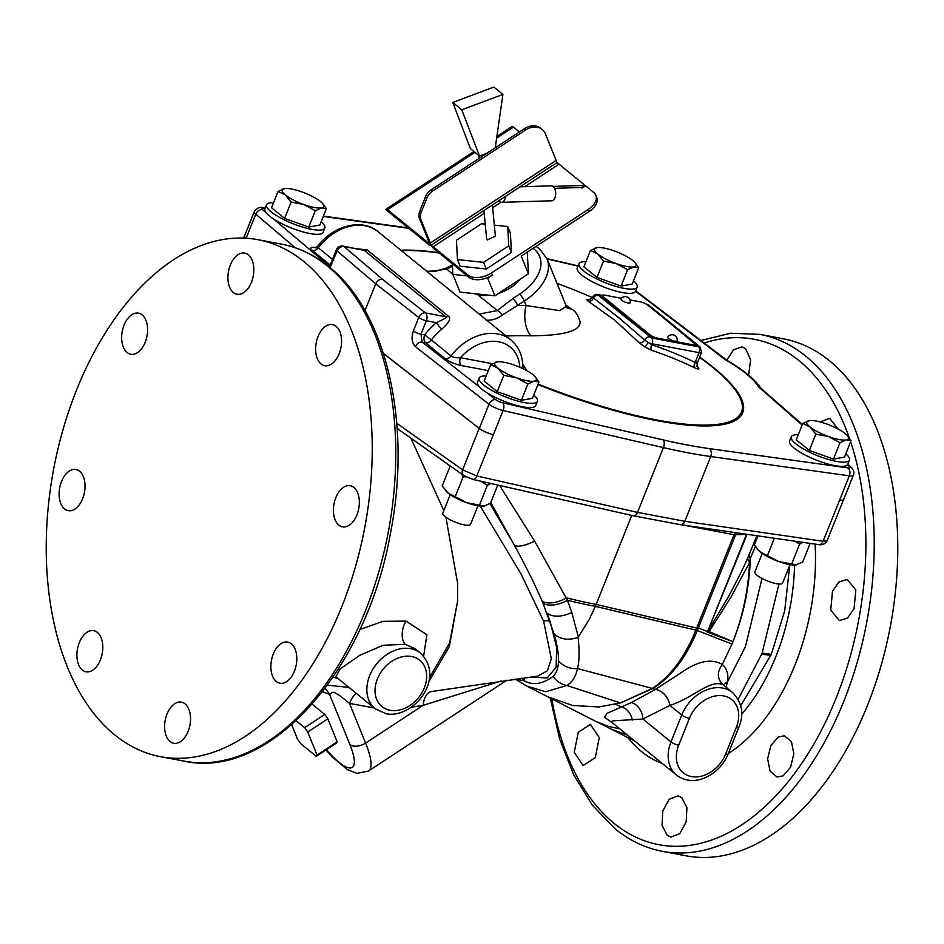 <?xml version="1.0" encoding="UTF-8"?>
<svg xmlns="http://www.w3.org/2000/svg" width="944" height="944" viewBox="0 0 944 944"><rect width="100%" height="100%" fill="white"/><g stroke="black" fill="none" stroke-linecap="round" stroke-linejoin="round"><path stroke-width="1.42" d="M303.862 261.582A263.046 158.262 100.7 0 1 355.156 567.792A263.046 158.262 100.7 0 1 160.468 756.663A263.046 158.262 100.7 0 1 114.59 734.786A263.046 158.262 100.7 0 1 63.307 428.576A263.046 158.262 100.7 0 1 257.983 239.705A263.046 158.262 100.7 0 1 303.862 261.582M335.828 497.665A20.921 12.591 100.7 0 1 350.259 485.712A20.921 12.591 100.7 0 1 356.938 514.869A20.921 12.591 100.7 0 1 342.507 526.835A20.921 12.591 100.7 0 1 335.828 497.665M315.803 352.372A20.921 12.591 100.7 0 1 332.477 324.583A20.921 12.591 100.7 0 1 341.386 337.917A20.921 12.591 100.7 0 1 324.712 365.706A20.921 12.591 100.7 0 1 315.803 352.372M233.357 292.487A20.921 12.591 100.7 0 1 229.274 268.12A20.921 12.591 100.7 0 1 244.756 253.098A20.921 12.591 100.7 0 1 248.414 254.845A20.921 12.591 100.7 0 1 252.485 279.2A20.921 12.591 100.7 0 1 237.003 294.221A20.921 12.591 100.7 0 1 233.357 292.487M136.762 353.091A20.921 12.591 100.7 0 1 130.744 354.26A20.921 12.591 100.7 0 1 121.693 336.217A20.921 12.591 100.7 0 1 132.49 314.317A20.921 12.591 100.7 0 1 138.508 313.148A20.921 12.591 100.7 0 1 147.559 331.191A20.921 12.591 100.7 0 1 136.762 353.091M82.624 498.703A20.921 12.591 100.7 0 1 68.192 510.657A20.921 12.591 100.7 0 1 61.513 481.499A20.921 12.591 100.7 0 1 75.957 469.534A20.921 12.591 100.7 0 1 82.624 498.703M102.648 644.009A20.921 12.591 100.7 0 1 85.987 671.786A20.921 12.591 100.7 0 1 77.078 658.452A20.921 12.591 100.7 0 1 93.739 630.663A20.921 12.591 100.7 0 1 102.648 644.009M185.107 703.894A20.921 12.591 100.7 0 1 189.189 728.249A20.921 12.591 100.7 0 1 173.696 743.27A20.921 12.591 100.7 0 1 170.05 741.524A20.921 12.591 100.7 0 1 165.967 717.169A20.921 12.591 100.7 0 1 181.46 702.147A20.921 12.591 100.7 0 1 185.107 703.894M281.69 643.277A20.921 12.591 100.7 0 1 287.708 642.109A20.921 12.591 100.7 0 1 296.77 660.151A20.921 12.591 100.7 0 1 285.973 682.052A20.921 12.591 100.7 0 1 279.955 683.232A20.921 12.591 100.7 0 1 270.893 665.178A20.921 12.591 100.7 0 1 281.69 643.277M429.367 677.768L449.545 643.147L457.557 601.363L457.651 583.581L445.946 517.265M443.833 510.598L410.9 438.158M397.188 428.458L463.752 475.516A5.983 4.46 -54.7 0 1 462.619 469.841L396.775 423.29M747.778 534.398L734.031 534.693L682.63 524.994M747.07 534.292A11.953 11.21 -107.2 0 0 746.905 534.682L707.327 632.185L707.552 631.619L698.348 627.972L735.588 534.882A11.953 10.16 -90.9 0 1 736.674 532.794M757.985 535.873L754.421 544.806L757.914 549.691L760.227 551.921L778.835 561.574A22.432 5.558 21.8 0 0 795.591 565.008A22.432 5.558 21.8 0 0 795.627 564.996L802.695 562.093L810.164 543.402M774.363 538.233L767.484 555.45M758.115 549.915A22.432 5.558 21.8 0 0 758.256 550.069A22.432 5.558 21.8 0 0 760.227 551.921A22.432 5.558 21.8 0 0 778.835 561.574L796.441 564.89M795.06 541.219L799.592 544.169L791.627 564.099M799.592 544.169L802.872 542.352M789.998 564.618L782.623 583.05A14.951 3.705 -158.2 0 1 776.287 583.64A14.951 3.705 -158.2 0 1 761.466 578.176A14.951 3.705 -158.2 0 1 754.87 571.946L762.268 553.444M843.547 499.636L827.121 540.688L823.097 541.266L684.801 521.3L637.53 512.38L663.431 447.621A266.031 65.974 21.8 0 0 710.714 456.542L849.34 475.823L839.664 500.025A11.953 2.962 -158.2 0 0 843.712 499.376L853.388 475.186C854.414 472.271 853.647 469.628 851.087 467.268L847.783 464.377M383.417 353.457L479.186 428.411A11.953 2.962 -158.2 0 0 493.287 434.688A11.953 2.962 -158.2 0 1 479.316 428.434L383.394 353.363M343.014 246.065L364.254 250.361L344.053 246.561A5.983 3.599 -79.3 0 0 343.014 246.065A5.983 5.983 0 0 0 336.359 249.712A5.983 1.487 21.8 0 0 337.114 250.962A5.983 4.661 -49.6 0 1 344.053 246.561L382.556 279.318C379.582 279.105 377.293 280.592 375.712 283.814L364.998 310.611M479.54 386.993L422.169 342.094L425.555 342.731A5.983 3.599 100.7 0 1 424.694 334.896A53.808 40.852 -50.8 0 1 436.458 322.659A5.983 1.027 -129.1 0 0 441.875 329.102C448.966 322.754 451.208 318.494 448.636 316.323A5.983 4.543 -50.8 0 1 445.674 316.724C447.94 316.83 444.872 318.801 436.458 322.659L426.358 320.748L420.977 334.188L422.169 342.094A5.983 4.413 -52 0 0 415.431 346.672C411.82 343.002 411.136 337.763 413.378 330.943L418.747 317.491A5.983 1.487 21.8 0 0 426.358 320.748A5.983 3.599 -79.3 0 0 425.484 312.912A5.983 4.413 128 0 0 418.747 317.491L375.712 283.814L337.114 250.962L330.046 267.6M245.806 238.207A11.953 2.962 -158.2 0 1 244.461 235.847A11.953 2.962 -158.2 0 1 244.697 235.528M245.9 238.207A11.953 2.962 -158.2 0 1 244.567 235.87L254.243 211.668A11.953 2.962 21.8 0 0 255.753 214.17L246.124 238.23M827.121 540.688C825.257 543.933 822.46 545.254 818.719 544.641L680.423 524.675L633.743 515.872A5.983 3.056 -77.2 0 0 637.53 512.38L476.791 475.941L462.619 469.841L479.186 428.411M515.33 679.043L524.463 680.884C533.1 685.639 542.635 684.117 553.066 676.317A20.945 20.272 48.2 0 0 566.872 685.474L545.726 691.763L527.012 686.205L547.591 696.719L572.595 705.475L598.98 706.962L620.432 702.95L652.859 688.471C671.302 677.001 686.123 657.697 697.321 630.545L698.348 627.972A5.983 1.487 21.8 0 1 696.79 627.819L734.031 534.693A11.953 7.198 -79.3 0 1 735.057 532.558M722.195 684.07L722.821 684.612C717.086 678.677 716.909 671.951 722.302 664.423C712.932 659.16 701.498 660.434 688.011 668.222L655.301 689.45L631.359 702.56L607.204 713.286L604.455 717.263L612.503 722.903M553.066 676.317C556.535 673.107 558.341 667.904 558.506 660.706A20.945 19.081 1.4 0 0 577.48 668.564C575.722 676.73 572.182 682.37 566.872 685.474L620.432 702.95L652.316 688.388A5.983 4.26 57.6 0 0 652.859 688.471M530.245 677.108L547.249 677.945L556.11 667.172L556.665 647.572L550.21 621.884L547.036 613.104A20.945 12.732 -21.9 0 0 571.781 612.385L567.45 600.266A219.468 54.422 21.8 0 0 595.357 606.355L589.268 619.429L578.07 637.377C579.581 651.041 579.38 661.437 577.48 668.564L652.316 688.388C670.264 676.683 684.742 657.354 695.752 630.403A5.983 1.522 21.6 0 0 697.321 630.545L731.989 644.044L722.302 664.434C727.033 668.8 728.756 674.618 727.458 681.898A14.974 11.222 12.7 0 0 723.493 685.155M695.752 630.403L696.79 627.819M697.439 630.262A5.983 1.487 21.8 0 1 695.87 630.12L595.357 606.355L631.748 515.424M558.506 660.706C558.754 654.652 557.29 645.708 554.116 633.872L543.024 603.216A20.945 10.998 -24.2 0 0 567.45 600.266L534.611 541.089L499.588 485.452M543.024 603.216L542.186 601.281C535.413 585.528 526.221 566.966 514.586 545.573A20.945 7.304 -27.8 0 0 534.611 541.089M550.21 621.884A5.983 4.165 -18.7 0 0 543.626 621.258L520.97 573.834L480.201 506.055M631.123 515.282L590.484 506.067M746.527 534.221A11.953 10.16 -90.9 0 0 746.315 534.717L707.552 631.619M756.899 535.72L748.026 557.267C743.683 567.391 736.957 580.89 727.848 597.764L709.156 629.058A11.481 5.57 -145.6 0 0 709.487 630.946L709.003 631.56L732.957 641.672C742.763 616.491 748.297 590.118 749.56 562.553L730.786 597.469L709.487 630.946M708.85 629.636A11.481 6.514 -141.2 0 0 709.003 631.56L707.327 632.185L732.957 641.672C743.648 615.051 749.43 587.262 750.303 558.293L749.56 562.553A11.481 6.23 -156.1 0 1 748.026 557.267M755.436 546.423L750.303 558.293A11.481 7.764 -156.5 0 1 749.843 553.113M413.378 330.943A5.983 1.487 -158.2 0 0 420.977 334.188L424.694 334.896L431.42 339.982A5.983 4.543 129.2 0 1 425.555 342.731L445.167 358.708C449.084 361.67 454.465 363.947 461.333 365.529A5.983 3.599 100.7 0 1 460.471 357.693L492.32 363.7M316.57 247.564C310.635 246.738 309.266 247.729 312.464 250.561L330.093 264.934M329.078 266.184L328.677 265.901A5.983 4.661 130.4 0 0 327.851 265.819M317.609 248.06L315.213 247.8L317.821 246.113L318.317 247.812L332.5 259.364M506.078 335.97A623.229 473.204 -50.8 0 1 530.965 335.816C564.075 335.58 580.466 330.919 580.147 321.833C577.917 314.895 575.073 310.682 571.639 309.219L565.798 304.995M526.988 370.768L522.705 364.29M697.097 366.26A4.496 3.304 135.6 0 0 697.297 366.378C699.882 369.222 699.067 369.729 694.878 367.889A624.763 474.36 129.2 0 0 651.785 350.342L645.071 347.144L639.147 342.719L614.768 320.24L588.242 301.23L586.578 299.484L588.832 299.826M530.965 335.816A23.919 13.381 91.2 0 1 526.103 305.526L559.568 310.623L566.353 306.363L547.013 258.715L539.472 248.768L536.039 246.396M520.309 279.153A31.235 18.762 157.9 0 1 498.975 293.159M489.405 295.248A31.235 18.762 157.9 0 1 477.782 294.705L474.525 293.643M452.436 266.326L446.524 269.229L427.054 271.577M479.198 314.069L497.287 310.588L512.84 298.54A5.983 1.499 56.7 0 1 517.654 305.431A646.982 491.234 -50.8 0 1 526.103 305.526L524.298 301.065A53.808 32.32 -22.1 0 0 547.013 258.715M486.042 320.134C491.694 320.606 497.122 318.93 502.338 315.095L524.298 301.065A5.983 1.499 56.7 0 0 519.483 294.174A47.825 28.733 -22.1 0 0 533.077 248.343M477.782 294.705L497.287 310.588A5.983 2.537 47.3 0 1 502.338 315.095M525.36 367.393A5.983 3.811 -40.3 0 1 522.823 366.709M521.466 367.995L522.551 366.437M445.167 358.708A5.983 4.543 129.2 0 0 451.02 355.959C452.624 357.422 455.775 358 460.471 357.693A41.843 31.777 129.2 0 1 497.995 341.657A41.843 31.777 129.2 0 1 519.766 367.24M448.636 316.323L367.204 249.959L357.611 248.815M452.849 274.374L445.816 268.226L452.365 264.993M431.196 245.145L467.964 275.082A17.936 10.773 -22.1 0 0 491.529 272.922L492.39 275.046A17.936 10.773 157.9 0 1 486.526 277.996A17.936 10.773 157.9 0 1 468.826 277.206L467.256 275.931L452.849 274.385L460.035 292.097L494.892 295.838L528.416 273.831L527.295 252.131M528.416 273.831L521.23 256.119L589.162 211.515A17.936 10.773 157.9 0 0 596.738 197.402L595.876 195.278A17.936 10.773 -22.1 0 0 593.776 192.493L585.481 185.732L581.846 188.116L581.079 187.49M452.849 274.385L452.294 263.73L434.205 248.992A5.983 1.499 -123.3 0 1 431.054 245.228M492.39 275.046L487.706 278.126L494.892 295.838M491.529 272.922L588.301 209.391A17.936 10.773 -22.1 0 0 595.876 195.278M487.706 278.126L486.526 277.996M452.294 263.73L467.256 275.931M524.77 186.676L559.025 164.173L556.653 162.238L583.97 184.505L582.472 185.484M584.478 185.756L583.97 184.505M428.387 242.927A2.867 0.72 56.7 0 0 429.107 243.198A2.867 0.72 56.7 0 0 428.977 241.983L419.608 218.902A11.953 9.074 -50.8 0 1 419.903 210.783L425.461 196.871A11.953 9.074 -50.8 0 1 431.255 189.791L432.706 190.971L525.466 130.071A17.936 13.617 129.2 0 1 542.186 129.446A17.936 13.617 129.2 0 1 545.372 133.824L556.158 160.397A5.983 1.499 -123.3 0 1 556.429 162.934L430.617 245.523A5.983 1.499 -123.3 0 1 429.131 244.956L385.907 209.721A5.983 1.499 -123.3 0 1 386.131 209.131A5.983 1.499 -123.3 0 1 387.618 209.698L428.387 242.927L429.131 242.431M432.706 190.971A11.953 9.074 129.2 0 0 426.912 198.051L421.354 211.952A11.953 9.074 129.2 0 0 421.059 220.082L430.358 242.986A5.983 1.499 -123.3 0 1 430.617 245.523M431.255 189.791L524.026 128.891A17.936 13.617 -50.8 0 1 540.747 128.266L542.186 129.446M496.874 136.432L511.943 126.543A5.983 1.499 -123.3 0 1 513.43 127.11L519.365 131.948M487.01 153.188L479.481 156.008L470.431 148.633L452.742 102.448L493.854 87.06L502.904 94.435L495.246 147.783M479.481 156.008L461.793 109.811L502.904 94.435M461.793 109.811L452.742 102.448M492.414 204.954L495.376 236.189L487.269 239.977L486.644 238.844L483.953 210.5M494.326 225.109L507.73 226.536L508.733 245.853L483.588 262.361L457.439 259.553L456.448 240.236L481.582 223.74L485.251 224.129M457.439 259.553L460.141 266.196L486.278 269.005L511.424 252.496L510.421 233.18L507.73 226.536M483.588 262.361L486.278 269.005M508.733 245.853L511.424 252.496M505.453 196.399A7.469 4.059 88.2 0 1 501.677 202.346A7.469 4.059 88.2 0 1 499.919 201.686A7.469 4.059 88.2 0 1 498.987 200.635M520.038 186.818L551.379 185.838A7.469 4.059 88.2 0 1 553.125 186.499A7.469 4.059 88.2 0 1 555.615 194.818A7.469 4.059 88.2 0 1 551.839 200.777L501.677 202.346M602.366 295.59L598.295 295.295L651.466 337.905A4.496 2.702 100.7 0 1 652.127 343.793L651.738 344.761L644.61 340.017L619.512 318.258L592.407 297.171M621.447 298.304L604.974 295.189A5.983 1.487 21.8 0 0 602.437 295.437L602.095 296.286A5.983 1.487 21.8 0 0 602.945 297.631L649.696 335.722A5.983 1.487 21.8 0 0 656.363 338.825A5.983 1.487 21.8 0 0 657.402 339.061L692.601 345.705A5.983 1.487 21.8 0 0 693.51 345.834A5.983 1.487 21.8 0 0 695.126 345.469L695.48 344.607A5.983 1.487 21.8 0 0 694.619 343.274L647.867 305.172A5.983 1.487 21.8 0 0 640.162 301.832L630.049 299.921M598.708 294.906A4.496 2.702 -79.3 0 0 597.918 294.528L602.461 295.389A5.983 1.487 21.8 0 0 603.299 296.77L650.038 334.86A5.983 1.487 21.8 0 0 657.744 338.2L692.943 344.843A5.983 1.487 21.8 0 0 695.48 344.607M668.411 338.341A5.027 1.251 21.8 0 0 673.544 340.819A5.027 1.251 21.8 0 0 677.037 340.902A5.086 5.086 0 0 0 667.715 337.185A5.027 1.251 21.8 0 0 668.411 338.341M621.612 300.204A5.027 1.251 21.8 0 0 626.733 302.682A5.027 1.251 21.8 0 0 630.226 302.764A5.086 5.086 0 0 0 620.916 299.036A5.027 1.251 21.8 0 0 621.612 300.204M597.918 294.528C596.03 293.914 594.154 294.823 592.325 297.242L589.67 299.661A4.496 4.425 72.7 0 1 586.578 299.484M645.071 347.144L648.044 342.507A5.983 1.487 21.8 0 0 652.127 343.793L699.044 352.643L695.138 362.413C697.356 363.983 697.758 363.877 696.318 362.083L697.156 363.464L697.262 366.602L696.637 365.894M651.785 350.342A4.496 2.82 -71.3 0 1 651.738 344.761A629.235 477.758 129.2 0 1 695.138 362.413A4.496 2.879 -64.3 0 0 694.878 367.889M789.762 565.185L784.7 610.768L771.283 654.44L740.745 705.605M619.819 728.862L608.184 726.29L595.393 721.192L547.603 696.731M631.359 702.56A14.974 11.234 -110.5 0 1 642.888 719.021L612.845 720.85L611.275 721.9M652.233 688.436A5.983 4.236 58 0 0 652.764 688.518L655.301 689.45A14.974 10.431 -122.3 0 1 669.874 705.451L642.888 719.021L670.983 741.913A35.872 27.234 129.2 0 0 676.47 775.036C694.206 788.795 720.095 774.54 728.143 753.878L738.904 726.986C744.273 714.112 742.161 702.631 732.544 692.53A35.872 27.234 129.2 0 0 681.733 715.033L670.983 741.913A5.983 1.487 -158.2 0 0 678.689 745.264A29.889 22.691 129.2 0 0 691.397 776.57A29.889 22.691 129.2 0 0 725.617 754.114A5.983 1.487 21.8 0 0 728.143 753.878M655.337 689.427A14.974 10.419 -122.4 0 1 669.933 705.416L669.874 705.451M778.942 583.994L762.115 653.272L738.196 699.268M726.054 687.244L727.458 681.898L745.453 646.628L761.985 578.46M722.821 684.612C709.463 679.479 695.055 696.908 669.933 705.416L681.733 715.033A5.983 1.487 -158.2 0 0 689.439 718.372L678.689 745.264M726.786 360.23L733.441 349.811L741.937 346.885L745.571 348.619L750.633 359.747L748.58 375.11M574.235 752.238L578.306 732.225L590.425 724.355L599.287 737.677L595.239 757.702L583.109 765.56L574.235 752.238M854.108 608.656L847.57 618.049L839.393 620.562L830.744 610.143L832.466 591.345L839.015 581.964L847.193 579.451L855.819 589.87L854.108 608.656M820.218 421.956L829.587 418.345L838.13 429.036M667.207 835.31L662.039 825.198L662.818 810.896L669.166 799.238L678.063 795.827L681.733 797.562L686.937 807.686L686.158 821.988L679.786 833.635L670.877 837.057L667.207 835.31M783.131 775.838L777.042 776.995L770.044 771.095L767.637 758.882L770.859 745.595L778.328 736.957L784.429 735.801L791.438 741.701L793.833 753.914L790.6 767.201L783.131 775.838M759.991 334.388L783.532 338.837A263.046 158.262 100.7 0 1 829.41 360.714A263.046 158.262 100.7 0 1 880.693 666.924A263.046 158.262 100.7 0 1 686.017 855.807L662.476 851.358A263.046 158.262 -79.3 0 0 857.152 662.476A263.046 158.262 -79.3 0 0 805.857 356.277A263.046 158.262 -79.3 0 0 759.991 334.388L730.621 333.232L700.802 340.524M633.507 280.769A31.376 7.776 -158.2 0 1 637.176 287.07L635.489 291.283A31.376 7.776 -158.2 0 1 613.211 290.292A31.376 7.776 -158.2 0 1 581.728 274.987A31.376 7.776 -158.2 0 1 577.232 267.99L578.92 263.765A31.376 7.776 -158.2 0 1 585.917 261.736M637.176 287.07A31.376 7.776 -158.2 0 1 614.898 286.079A31.376 7.776 -158.2 0 1 583.416 270.775A31.376 7.776 -158.2 0 1 578.92 263.765M590.448 250.42L583.911 266.774L596.974 277.418L621.117 286.067L632.185 284.061L638.722 267.718L633.908 266.916L627.654 269.713L616.302 263.588L603.511 261.075L597.705 253.948L590.448 250.42L597.552 247.505A22.432 5.558 -158.2 0 1 614.308 250.939A22.432 5.558 -158.2 0 1 632.917 260.591A22.432 5.558 -158.2 0 1 634.887 262.444A22.432 5.558 -158.2 0 1 633.908 266.916A22.432 5.558 -158.2 0 1 616.302 263.588A22.432 5.558 -158.2 0 1 597.705 253.948A22.432 5.558 -158.2 0 1 596.702 247.623A22.432 5.558 -158.2 0 1 597.552 247.505M635.029 262.597L638.722 267.718M621.117 286.067L627.654 269.713M596.974 277.418L603.511 261.075M845.824 453.793A31.376 7.776 -158.2 0 1 849.494 460.094L847.806 464.306A31.376 7.776 -158.2 0 1 825.528 463.315A31.376 7.776 -158.2 0 1 794.057 448.011A31.376 7.776 -158.2 0 1 789.55 441.013L791.237 436.789A31.376 7.776 -158.2 0 1 798.235 434.759M849.494 460.094A31.376 7.776 -158.2 0 1 827.215 459.103A31.376 7.776 -158.2 0 1 795.733 443.798A31.376 7.776 -158.2 0 1 791.237 436.789M802.766 423.443L796.229 439.798L809.291 450.441L833.434 459.091L844.502 457.085L851.04 440.742L846.225 439.939L839.971 442.736L828.62 436.612L815.828 434.098L810.023 426.971L802.766 423.443L809.834 420.54M847.346 435.621L851.04 440.742M833.434 459.091L839.971 442.736M809.291 450.441L815.828 434.098M809.02 420.646A22.432 5.558 -158.2 0 1 809.869 420.528A22.432 5.558 -158.2 0 1 826.625 423.962A22.432 5.558 -158.2 0 1 845.234 433.615A22.432 5.558 -158.2 0 1 847.205 435.467A22.432 5.558 -158.2 0 1 846.225 439.939A22.432 5.558 -158.2 0 1 828.62 436.612A22.432 5.558 -158.2 0 1 810.023 426.971A22.432 5.558 -158.2 0 1 809.02 420.646M533.761 395.017A31.376 7.776 -158.2 0 1 537.431 401.318L535.744 405.542A31.376 7.776 -158.2 0 1 513.465 404.539A31.376 7.776 -158.2 0 1 481.983 389.235A31.376 7.776 -158.2 0 1 477.487 382.237L479.174 378.013A31.376 7.776 -158.2 0 1 486.172 375.983M537.431 401.318A31.376 7.776 -158.2 0 1 515.153 400.327A31.376 7.776 -158.2 0 1 483.67 385.022A31.376 7.776 -158.2 0 1 479.174 378.013M490.703 364.667L484.166 381.022L497.228 391.677L521.359 400.315L532.44 398.309L538.977 381.966L534.162 381.164L527.908 383.96L516.557 377.836L503.766 375.323L497.96 368.195L490.703 364.667L497.771 361.764A22.432 5.558 -158.2 0 1 514.563 365.186A22.432 5.558 -158.2 0 1 533.171 374.839A22.432 5.558 -158.2 0 1 535.142 376.691A22.432 5.558 -158.2 0 1 534.162 381.164A22.432 5.558 -158.2 0 1 516.557 377.836A22.432 5.558 -158.2 0 1 497.96 368.195A22.432 5.558 -158.2 0 1 496.957 361.871A22.432 5.558 -158.2 0 1 497.807 361.764L497.736 361.764M535.283 376.845L538.977 381.966M521.359 400.315L527.908 383.96M497.228 391.677L503.766 375.323M273.571 202.724A31.376 7.776 21.8 0 0 266.562 204.765L264.875 208.978A31.376 7.776 21.8 0 0 269.382 215.987A31.376 7.776 21.8 0 0 300.853 231.28A31.376 7.776 21.8 0 0 323.131 232.283L324.819 228.059A31.376 7.776 21.8 0 0 321.149 221.757M266.562 204.765A31.376 7.776 21.8 0 0 271.07 211.763A31.376 7.776 21.8 0 0 302.54 227.067A31.376 7.776 21.8 0 0 324.819 228.059M278.091 191.42L271.553 207.763L284.616 218.418L308.759 227.056L319.827 225.061L326.376 208.707L321.55 207.904L315.296 210.713L303.944 204.577L291.165 202.063L285.348 194.936L278.091 191.42L285.206 188.505A22.432 5.558 -158.2 0 1 301.95 191.927A22.432 5.558 -158.2 0 1 320.559 201.579A22.432 5.558 -158.2 0 1 322.541 203.432A22.432 5.558 -158.2 0 1 321.55 207.904A22.432 5.558 -158.2 0 1 303.944 204.577A22.432 5.558 -158.2 0 1 285.348 194.936A22.432 5.558 -158.2 0 1 284.345 188.611A22.432 5.558 -158.2 0 1 285.206 188.505M322.671 203.585L326.376 208.707M308.759 227.056L315.296 210.713M284.616 218.418L291.165 202.063M578.353 637.153L571.781 612.385M554.116 633.872C560.382 639.489 568.371 640.657 578.07 637.377M521.595 678.217A9.983 8.59 28.6 0 1 524.463 680.884L524.652 677.816M348.961 687.409L327.379 685.155M332.972 677.226L337.846 678.347M423.62 656.233L426.877 634.746L406.026 621.093L382.957 621.341L359.806 629.53M324.866 688.554A23.919 22.385 -76.6 0 1 329.527 694.336L322.435 691.751M356.124 693.238A23.919 14.361 -79.6 0 0 349.504 703.398C329.539 686.89 333.527 693.462 329.527 694.336L349.894 744.509A53.808 13.452 56.7 0 1 326.4 749.701M428.623 681.981L449.356 646.605L457.557 601.363M431.29 691.551L537.702 676.175L547.414 670.759L551.32 658.629L543.626 621.258M501.229 680.978L423.124 705.321L365.599 743.081A65.761 16.449 56.7 0 1 368.514 771.012L506.881 680.187M430.759 691.669A23.919 11.8 -99.4 0 0 423.124 705.321L411.277 707.28M296.145 720.732L304.641 727.647L324.771 714.443L312.181 704.177M337.197 741.866L336.418 743.129L316.287 756.345L317.066 755.082L337.197 741.866L327.851 718.844L324.771 714.443M304.641 727.647L307.72 732.06L327.851 718.844M307.72 732.06L317.066 755.082M316.287 756.345L300.605 743.565L297.525 739.164L291.684 724.768M420.481 653.142C446.335 678.406 412.811 719.375 385.966 713.711L375.157 708.755A35.872 27.234 -50.8 0 1 372.715 669.473A35.872 27.234 -50.8 0 1 410.723 648.681A35.872 27.234 -50.8 0 1 420.481 653.142L415.183 648.823L405.354 644.304L383.205 645.259L359.629 655.396L340.123 668.966L335.852 676.706M497.748 485.039L490.491 503.199L484.225 506.008L466.619 502.68L448.022 493.039L442.205 485.912L450.229 465.958M455.279 496.556L463.244 476.626L461.463 473.9M466.053 476.897L463.244 476.626M479.41 505.205L487.387 485.275L480.732 481.18M490.703 483.446L487.387 485.275M484.225 506.008L483.458 506.102A22.432 5.558 -158.2 0 1 483.375 506.114A22.432 5.558 -158.2 0 1 466.619 502.68A22.432 5.558 -158.2 0 1 448.022 493.039A22.432 5.558 -158.2 0 1 446.04 491.175A22.432 5.558 -158.2 0 1 445.91 491.022M477.959 505.76L470.56 524.274A14.951 3.705 -158.2 0 1 464.224 524.864A14.951 3.705 -158.2 0 1 449.403 519.412A14.951 3.705 -158.2 0 1 442.807 513.17L450.205 494.656M160.468 756.663L184.009 761.112A263.046 158.262 -79.3 0 0 378.697 572.229A263.046 158.262 -79.3 0 0 327.403 266.019A263.046 158.262 -79.3 0 0 281.524 244.142L257.983 239.705M818.719 544.641A5.983 4.095 -81.8 0 0 823.097 541.266L839.664 500.025M680.423 524.675A5.983 4.095 -81.8 0 0 684.801 521.3L710.714 456.542A5.983 4.083 97.9 0 0 709.333 448.612L847.96 467.905A5.983 4.083 97.9 0 1 849.34 475.823A11.953 2.962 21.8 0 0 853.388 475.186M633.743 515.872L473.003 479.434A5.983 3.056 -77.2 0 0 476.791 475.941L503.093 410.522L663.431 447.621A5.983 3.056 103 0 0 663.125 439.904A260.048 64.487 21.8 0 0 709.333 448.612M415.431 346.672L488.992 404.244A11.953 2.962 21.8 0 0 503.093 410.522A5.983 3.056 103 0 0 502.774 402.805L663.125 439.904M486.691 392.598L495.73 399.666A5.983 4.413 128 0 0 488.992 404.244L479.316 428.434M265.122 208.353L263.966 208.187A5.983 1.487 21.8 0 0 262.692 209.757A5.983 4.661 130.4 0 0 255.753 214.17L295.224 247.753M615.594 704.259L621.046 706.785A14.974 12.591 -110.6 0 1 632.338 720.071M542.186 601.281A20.945 10.655 -24.7 0 0 566.53 597.871A219.48 54.433 21.8 0 0 596.16 604.396L696.684 628.067A5.983 1.487 21.8 0 0 698.253 628.22M490.75 502.538L514.586 545.573L489.889 503.565M847.96 467.905A5.983 1.487 21.8 0 0 849.293 466.395A5.983 4.744 -48.8 0 1 851.087 467.268M802.129 425.048L759.259 387.477A11.953 2.962 -158.2 0 1 758.103 386.19A92.665 22.975 21.8 0 0 726.137 360.148A11.953 2.962 -158.2 0 1 723.871 358.637L635.524 291.189M849.293 466.395L847.511 464.826M495.73 399.666A5.983 1.487 21.8 0 0 502.774 402.805M461.333 365.529L488.319 370.626M400.87 250.231A201.225 49.902 -158.2 0 1 438.748 252.697M699.705 357.115A201.225 49.902 -158.2 0 1 722.054 424.706A201.225 49.902 -158.2 0 1 537.927 384.597M329.255 266.007L273.524 218.973M262.692 209.757L265.854 212.435M408.811 228.389A260.048 64.487 21.8 0 0 402.427 227.457L323.273 216.436M577.988 266.102L547.107 258.951M402.427 227.457A5.983 4.083 -82.1 0 0 401.094 226.914L323.414 216.105M263.966 208.187A5.983 4.083 -82.1 0 0 262.633 207.645C259.683 206.748 256.886 208.093 254.243 211.668M331.733 264.403A5.983 1.487 -158.2 0 1 330.978 263.152L328.748 266.432L329.621 266.385M312.464 250.561A5.983 4.543 129.2 0 0 318.317 247.812A47.825 36.309 129.2 0 1 378.19 231.752L510.893 339.899A47.825 36.309 -50.8 0 0 451.02 355.959L431.42 339.982A47.825 36.309 -50.8 0 1 441.875 329.102M538.139 384.055A199.798 49.548 21.8 0 0 720.65 423.927A199.798 49.548 21.8 0 0 699.598 357.363M439.149 253.016A199.798 49.548 21.8 0 0 401.412 250.679M571.639 309.219A23.919 18.16 -50.8 0 1 566.813 307.355M512.84 298.54L519.483 294.174M382.556 279.318L425.484 312.912L445.674 316.724L364.254 250.361A5.983 4.543 129.2 0 0 367.204 249.959M588.301 209.391L589.162 211.515M467.964 275.082L468.826 277.206M433.225 246.762L484.225 213.285M492.685 207.727L501.004 202.264M421.059 220.082L419.608 218.902M421.354 211.952L419.903 210.783M425.461 196.871L426.912 198.051M556.158 160.397L430.358 242.986M525.466 130.071L524.026 128.891M513.43 127.11L496.627 138.131M474.985 152.35L387.618 209.698M582.401 187.349L582.342 185.579M598.295 295.295A4.496 3.41 129.2 0 0 593.339 298.233A4.496 3.469 -57.8 0 1 588.242 301.23M649.555 337.079A4.496 3.41 129.2 0 0 644.61 340.017A4.496 3.339 -44.2 0 1 639.147 342.719M651.466 337.905L656.363 338.825M693.51 345.834L698.395 346.755A4.496 2.702 100.7 0 1 699.044 352.643A5.983 1.487 21.8 0 0 701.581 352.407L697.156 363.464M657.402 339.061L657.744 338.2M649.696 335.722L650.038 334.86M698.395 346.755L647.537 304.582L645.566 303.744M692.601 345.705L692.943 344.843M602.945 297.631L603.299 296.77M698.808 346.365A4.496 3.41 -50.8 0 1 700.035 346.92L648.764 305.148L644.799 303.378M647.537 304.582A4.496 3.41 -50.8 0 1 648.764 305.148M645.625 303.756A4.496 2.702 -79.3 0 0 644.846 303.378M759.259 387.477A5.983 4.744 -48.8 0 1 761.053 388.362L802.329 424.54M758.103 386.19A5.983 5.499 -31.5 0 1 760.923 388.255M726.137 360.148A5.983 3.033 -59.5 0 1 727.022 360.372L635.678 290.811M723.871 358.637A5.983 4.331 -52.6 0 1 725.358 359.263M741.654 714.242A162.911 98.011 100.7 0 0 775.885 656.54A162.911 98.011 -79.3 0 0 794.565 565.043M732.957 641.672L731.989 644.044M762.115 653.272A35.872 8.26 -157.6 0 1 771.283 654.44M761.666 654.428A35.872 8.461 -157.3 0 1 770.8 655.584M627.371 735.022L611.559 729.264L595.393 721.192M725.617 754.114L736.367 727.222A29.889 22.691 129.2 0 0 723.659 695.917A29.889 22.691 129.2 0 0 689.439 718.372M736.367 727.222A5.983 1.487 21.8 0 0 738.904 726.986M815.109 544.122A177.614 106.861 100.7 0 1 795.049 664.8A177.614 106.861 100.7 0 1 728.249 753.607M662.358 763.531A177.614 106.861 100.7 0 1 641.542 751.542A177.614 106.861 100.7 0 1 627.843 737.559M849.435 438.252A257.169 154.733 -79.3 0 0 799.061 360.667A257.169 154.733 -79.3 0 0 704.094 343.038M551.874 698.914A257.169 154.733 -79.3 0 0 614.013 823.31A257.169 154.733 -79.3 0 0 808.725 752.663A257.169 154.733 -79.3 0 0 850.627 441.768M374.143 707.929L349.504 703.398L365.599 743.081A11.953 7.186 157.9 0 1 349.894 744.509M406.026 621.093A14.974 8.118 -77.7 0 0 405.354 644.304M411.596 656.517A29.889 22.691 -50.8 0 1 424.304 687.834A29.889 22.691 -50.8 0 1 390.084 710.289A29.889 22.691 -50.8 0 1 377.376 678.984A29.889 22.691 -50.8 0 1 411.596 656.517M184.009 761.112C269.677 780.251 366.602 670.039 390.568 532.735C411.95 424.458 386.733 312.11 329.031 266.763C314.529 254.974 298.693 247.434 281.524 244.142M473.003 479.434L463.752 475.516M578.082 265.854L546.989 258.668M408.304 227.976L401.094 226.914M265.264 208.01L262.633 207.645M317.821 246.113C333.043 225.616 361.918 217.863 378.19 231.752M592.23 297.454A627.713 627.713 0 0 0 557.019 283.389M566.353 306.363L567.297 308.157M522.787 366.343C522.551 355.274 518.586 346.46 510.893 339.899M330.978 263.152L336.359 249.712M426.641 271.235L435.786 271.223L445.816 268.226M473.935 151.488L386.131 209.131M478.738 155.406L479.021 158.427M582.873 187.443L554.529 188.316M586 186.582L582.566 185.484L553.019 186.405M589.67 299.661L588.619 299.862M701.581 352.407L700.035 346.92M727.022 360.372C743.943 370.249 755.283 379.606 761.041 388.444L761.053 388.362M244.461 235.847L243.552 238.1M611.287 729.134L634.946 741.193M611.393 721.995L676.47 775.036M722.679 684.494L732.544 692.53M550.305 698.112L559.568 738.798L573.704 774.859L592.348 805.173L614.969 828.738C629.471 840.538 645.307 848.078 662.476 851.358M527.012 686.205L515.2 679.066M326.01 749.961L332.194 756.876L347.333 769.631L356.962 773.36L368.514 771.012M375.157 708.755L336.04 676.872"/></g></svg>
